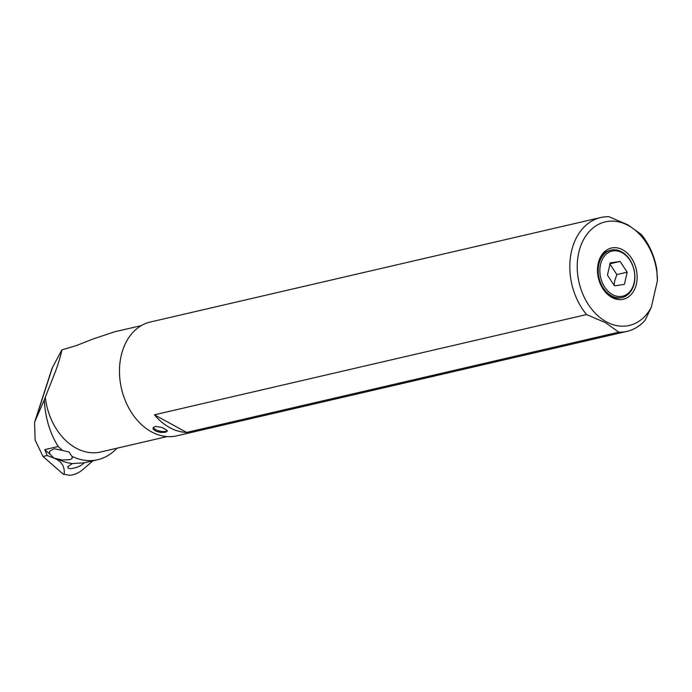 <?xml version="1.0" encoding="UTF-8"?>
<svg xmlns="http://www.w3.org/2000/svg" width="692" height="692" viewBox="0 0 692 692"><rect width="100%" height="100%" fill="white"/><g stroke="black" fill="none" stroke-linecap="round" stroke-linejoin="round"><path stroke-width="1.04" d="M92.901 460.846L82.902 469.487C78.793 473.017 74.364 474.946 69.632 475.274L64.148 474.279C64.979 466.512 61.545 461.106 53.855 458.087L47.177 455.518L44.798 449.618A63.828 47.134 76.9 0 0 49.824 453.978L53.855 458.087L62.219 459.99L69.105 459.765L71.233 459.056L72.288 457.957L72.08 456.625L68.992 452.023L62.747 450.483A63.828 47.134 -103.1 0 1 58.197 446.504C49.876 433.131 45.231 417.596 44.271 399.915L45.291 397.208A56.96 42.065 76.9 0 0 100.651 451.997L167.057 436.591M70.29 468.674C76.12 468.095 80.791 466.148 84.303 462.844L72.461 463.545L67.747 466.65L68.205 468.19L70.29 468.674M58.31 459.315A63.828 47.134 76.9 0 0 72.461 463.545M69.632 475.274L64.148 474.279M47.177 455.518L42.999 456.486L63.534 474.427M42.999 456.486L35.102 439.991L34.6 422.198L44.271 399.915M116.853 448.243A63.828 47.134 -103.1 0 1 97.693 459.73A63.828 47.134 -103.1 0 1 71.873 456.288M62.747 450.483L54.175 448.736L49.513 451.314L49.824 453.978M44.798 449.618L58.197 446.504M141.315 325.612L114.465 331.84L92.59 339.158L76.44 345.542L61.865 349.901L52.454 367.504A29.211 15.717 -162.1 0 0 51.857 368.905L34.756 421.739M45.291 397.208L55.334 371.846C58.837 362.141 61.008 354.823 61.865 349.901M627.064 331.364A58.422 43.146 -103.1 0 0 645.056 320.344L651.345 307.161L657.4 280.727L656.786 269.145A58.422 43.146 -103.1 0 0 641.155 234.346L627.938 224.874L608.969 216.726A58.422 43.146 -103.1 0 0 600.656 217.539L150.32 322.022A58.422 43.146 76.9 0 0 121.169 355.749A58.422 43.146 76.9 0 0 132.778 414.499A58.422 43.146 76.9 0 0 176.728 435.848L627.064 331.364A58.422 43.146 -103.1 0 1 618.752 332.177L605.535 322.697L586.565 314.557L154.454 414.811A58.422 43.146 -103.1 0 0 186.641 432.431L618.752 332.177M586.565 314.557A58.422 43.146 -103.1 0 1 571.505 251.265A58.422 43.146 -103.1 0 1 600.656 217.539M165.483 432.284L167.265 431.177L166.997 430.294L162.144 427.474L155.466 426.393L153.036 427.916L153.235 429.083L155.916 431.228L160.466 432.431L165.483 432.284M651.345 307.161A53.163 39.262 -103.1 0 1 606.296 321.771A53.163 39.262 -103.1 0 1 578.772 252.554A53.163 39.262 -103.1 0 1 628.336 225.531A53.163 39.262 -103.1 0 1 657.4 280.727M622.765 249.855A26.287 19.411 76.9 0 0 600.751 256.585A26.287 19.411 76.9 0 0 609.955 296.262A26.287 19.411 76.9 0 0 611.866 297.448A26.287 19.411 76.9 0 0 636.372 284.083A26.287 19.411 76.9 0 0 622.765 249.855M609.081 295.622A24.263 17.914 76.9 0 0 609.981 296.15A24.263 17.914 76.9 0 0 619.894 297.949L621.433 297.664A24.332 17.975 76.9 0 0 634.175 283.495A24.332 17.975 76.9 0 0 629.114 258.696A24.332 17.975 76.9 0 0 610.439 250.279A24.332 17.975 76.9 0 0 598.891 264.171A24.332 17.975 76.9 0 0 603.502 288.322A24.332 17.975 76.9 0 0 621.433 297.664M610.439 250.279L608.925 250.703A24.263 17.914 76.9 0 0 600.249 257.545M634.097 282.838A23.147 17.092 -103.1 0 1 612.515 294.602A23.147 17.092 -103.1 0 1 600.526 264.465A23.147 17.092 -103.1 0 1 622.108 252.701A23.147 17.092 -103.1 0 1 634.097 282.838M610.24 262.908L607.446 275.122L614.513 285.865L624.383 284.395L627.186 272.181L620.11 261.438L610.24 262.908M620.11 261.438L610.041 263.773M609.764 263.842L616.832 274.586L627.186 272.181M614.107 285.242L614.747 280.848L616.832 274.586M186.641 432.431L154.454 414.811M153.287 427.379A7.301 2.707 -167.1 0 0 158.174 430.683A7.301 2.707 -167.1 0 0 165.691 431.384A7.301 2.707 -167.1 0 0 167.213 430.649M52.454 367.504L35.482 419.932M97.693 459.73L84.303 462.836"/></g></svg>
